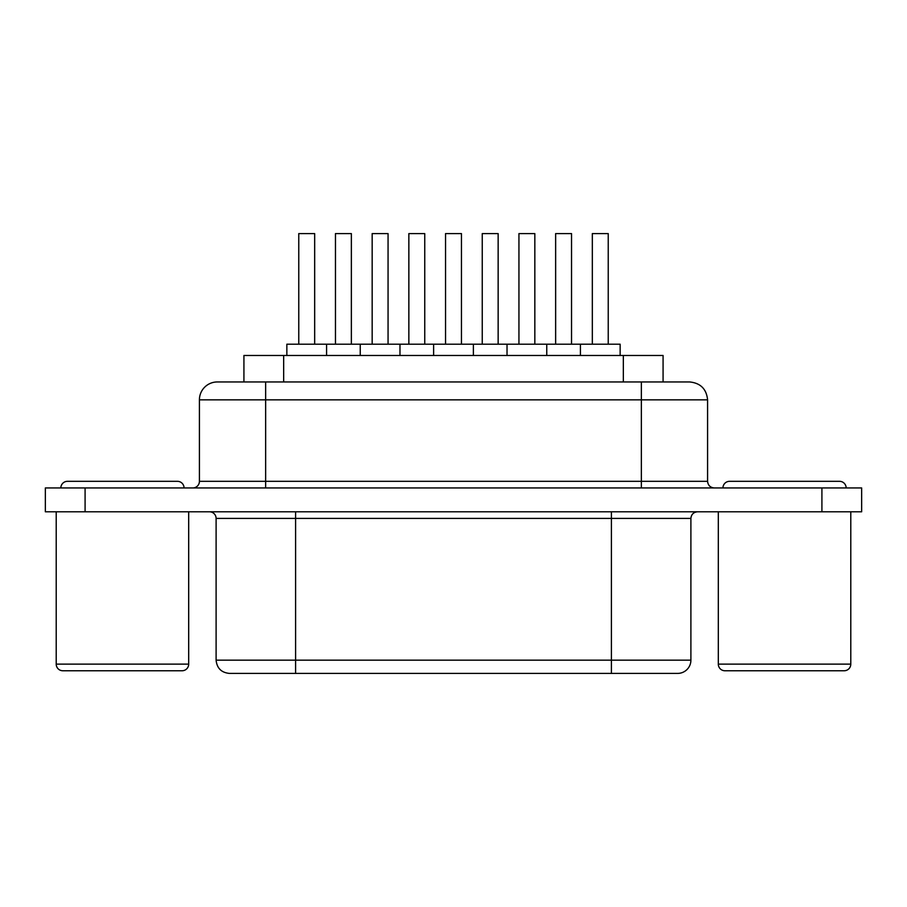 <?xml version="1.0" encoding="UTF-8"?>
<svg xmlns="http://www.w3.org/2000/svg" width="907" height="907" viewBox="0 0 907 907"><rect width="100%" height="100%" fill="white"/><g stroke="black" fill="none" stroke-linecap="round" stroke-linejoin="round"><path stroke-width="1.36" d="M850.789 664.128L718.31 664.128A6.621 6.621 0 0 0 724.942 670.761L844.168 670.761A6.621 6.621 0 0 0 850.789 664.128L850.789 511.786L850.789 664.128A6.621 6.621 0 0 1 844.168 670.761L724.942 670.761A6.621 6.621 0 0 1 718.31 664.128L850.789 664.128M188.69 664.128L56.211 664.128A6.621 6.621 0 0 0 62.832 670.761L182.058 670.761A6.621 6.621 0 0 0 188.69 664.128L188.69 511.786L188.69 664.128A6.621 6.621 0 0 1 182.058 670.761L62.832 670.761A6.621 6.621 0 0 1 56.211 664.128L188.69 664.128M846.152 487.943A6.621 6.621 0 0 0 839.531 481.322L729.579 481.322A6.621 6.621 0 0 0 722.947 487.943A6.621 6.621 0 0 1 729.579 481.322L839.531 481.322A6.621 6.621 0 0 1 846.152 487.943M184.053 487.943A6.621 6.621 0 0 0 177.421 481.322L67.469 481.322A6.621 6.621 0 0 0 60.848 487.943A6.621 6.621 0 0 1 67.469 481.322L177.421 481.322A6.621 6.621 0 0 1 184.053 487.943M718.31 511.786L718.31 664.128L718.31 511.786M56.211 511.786L56.211 664.128L56.211 511.786M571.535 344.207L571.535 233.598L555.64 233.598L555.64 344.207L555.64 233.598L571.535 233.598L571.535 344.207M580.412 344.207L507.024 344.207L507.024 355.465L507.024 344.207L286.85 344.207L286.85 355.465L286.85 344.207L326.588 344.207L326.588 355.465L326.588 344.207L360.238 344.207L360.238 355.465L360.238 344.207L399.976 344.207L399.976 355.465L399.976 344.207L433.625 344.207L433.625 355.465L433.625 344.207L473.375 344.207L473.375 355.465L473.375 344.207L546.762 344.207L546.762 355.465L546.762 344.207L580.412 344.207L580.412 355.465L580.412 344.207L620.15 344.207L580.412 344.207M351.36 344.207L351.36 233.598L335.465 233.598L335.465 344.207L335.465 233.598L351.36 233.598L351.36 344.207M424.748 344.207L424.748 233.598L408.853 233.598L408.853 344.207L408.853 233.598L424.748 233.598L424.748 344.207M608.234 344.207L608.234 233.598L592.328 233.598L592.328 344.207L592.328 233.598L608.234 233.598L608.234 344.207M620.15 355.465L620.15 344.207L620.15 355.465M534.835 344.207L534.835 233.598L518.94 233.598L518.94 344.207L518.94 233.598L534.835 233.598L534.835 344.207M314.672 344.207L314.672 233.598L298.766 233.598L298.766 344.207L298.766 233.598L314.672 233.598L314.672 344.207M388.06 344.207L388.06 233.598L372.165 233.598L372.165 344.207L372.165 233.598L388.06 233.598L388.06 344.207M498.147 344.207L498.147 233.598L482.252 233.598L482.252 344.207L482.252 233.598L498.147 233.598L498.147 344.207M461.448 344.207L461.448 233.598L445.552 233.598L445.552 344.207L445.552 233.598L461.448 233.598L461.448 344.207M243.926 381.96L243.926 355.465L283.664 355.465L283.664 381.96L283.664 355.465L663.074 355.465L663.074 381.96L663.074 355.465L243.96 355.465M707.585 399.851C706.496 389.012 700.533 383.06 689.694 381.96L641.351 381.96L641.351 481.322L265.649 481.322L265.649 487.943L265.649 399.851L707.585 399.851L707.585 481.322L707.585 399.851L641.351 399.851L641.351 481.322L199.415 481.322A6.621 6.621 0 0 1 192.794 487.943A6.621 6.621 0 0 0 199.415 481.322L265.649 481.322L265.649 399.851L199.415 399.851A17.879 17.879 0 0 1 217.306 381.96L688.969 381.96M295.591 511.786L295.591 518.407L216.104 518.407A6.621 6.621 0 0 0 209.483 511.786A6.621 6.621 0 0 1 216.104 518.407L216.104 660.16L216.104 518.407L611.409 518.407L611.409 660.16L216.104 660.16L295.591 660.16L295.591 673.402L295.591 511.786M229.358 673.402L611.409 673.402L611.409 660.16L611.409 673.402L677.642 673.402A13.242 13.242 0 0 0 690.896 660.16A13.242 13.242 0 0 1 677.642 673.402L229.358 673.402C221.342 672.586 216.92 668.176 216.104 660.16M45.35 487.943L861.65 487.943L821.912 487.943L821.912 511.786L861.65 511.786L861.65 487.943L861.65 511.786L85.088 511.786L821.912 511.786L821.912 487.943L45.35 487.943L45.35 511.786L85.088 511.786L85.088 487.943L85.088 511.786L45.35 511.786L45.35 487.943M690.896 660.16L611.409 660.16L690.896 660.16L690.896 518.407L611.409 518.407L611.409 660.16L295.591 660.16L295.591 518.407L611.409 518.407L611.409 511.786L611.409 518.407L690.885 518.407C691.304 514.416 693.515 512.206 697.517 511.786M707.585 481.322L641.351 481.322L641.351 487.943L641.351 481.322L707.585 481.322C708.004 485.324 710.204 487.524 714.206 487.943M265.649 399.851L641.351 399.851L641.351 381.96L265.649 381.96L265.649 399.851L265.649 381.96L217.306 381.96A17.879 17.879 0 0 0 199.415 399.851L265.649 399.851M623.336 355.465L623.336 381.96L623.336 355.465M182.058 670.761L172.262 670.761M72.628 670.761L62.832 670.761M844.168 670.761L834.372 670.761M734.738 670.761L724.942 670.761M199.415 481.322L199.415 399.851"/></g></svg>
